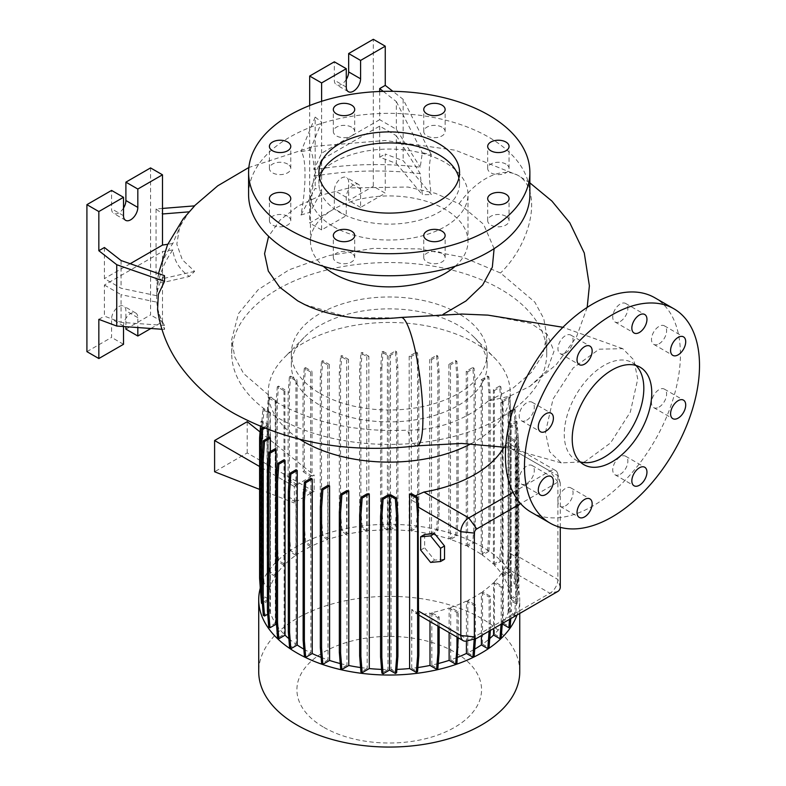 <?xml version="1.0" encoding="UTF-8"?>
<svg xmlns="http://www.w3.org/2000/svg" width="786" height="786" viewBox="0 0 786 786"><rect width="100%" height="100%" fill="white"/><g stroke="black" fill="none" stroke-linecap="round" stroke-linejoin="round"><path stroke-width="0.59" stroke-dasharray="3.93 2.95" d="M545.484 432.3L553.069 398.993L573.132 368.005L599.129 349.2L622.738 348.66L633.821 359.949L637.741 379.039L630.333 412.08L610.565 442.931L584.833 461.814L561.283 462.895L549.64 451.734L545.484 432.3M546.751 353.484A157.514 90.94 0 0 0 500.613 289.179A157.514 90.94 0 0 0 328.951 269.46A157.514 90.94 0 0 0 231.713 353.484A157.514 90.94 0 0 0 277.851 417.788A157.514 90.94 0 0 0 449.513 437.507A157.514 90.94 0 0 0 546.751 353.484L546.751 335.504L542.831 354.624L531.316 372.515L512.786 388.294L488.077 401.155L509.849 396.095L529.852 386.348L546.83 370.786L554.002 351.332L547.253 334.394L531.041 323.478L487.919 315.127M461.421 314.027L442.233 314.705L399.946 317.868A64.698 11.299 82.8 0 1 400.958 317.456M635.864 365.421A56.258 32.481 120 0 0 632.17 362.641A56.258 32.481 120 0 0 604.041 365.421A56.258 32.481 120 0 0 567.286 414.998A56.258 32.481 120 0 0 575.912 460.075A56.258 32.481 120 0 0 580.176 461.883M351.578 253.2A10.69 6.17 0 0 0 339.935 251.864A10.69 6.17 0 0 0 333.333 257.572A10.69 6.17 0 0 0 336.467 261.935A10.69 6.17 0 0 0 348.11 263.271A10.69 6.17 0 0 0 354.712 257.572A10.69 6.17 0 0 0 351.578 253.2M287.647 216.288A10.69 6.17 0 0 0 275.994 214.951A10.69 6.17 0 0 0 269.401 220.65A10.69 6.17 0 0 0 272.526 225.022A10.69 6.17 0 0 0 284.178 226.358A10.69 6.17 0 0 0 290.771 220.65A10.69 6.17 0 0 0 287.647 216.288M287.647 164.087A10.69 6.17 0 0 0 275.994 162.751A10.69 6.17 0 0 0 269.401 168.45A10.69 6.17 0 0 0 272.526 172.812A10.69 6.17 0 0 0 284.178 174.148A10.69 6.17 0 0 0 290.771 168.45A10.69 6.17 0 0 0 287.647 164.087M351.578 127.175A10.69 6.17 0 0 0 339.935 125.839A10.69 6.17 0 0 0 333.333 131.537A10.69 6.17 0 0 0 336.467 135.899A10.69 6.17 0 0 0 348.11 137.236A10.69 6.17 0 0 0 354.712 131.537A10.69 6.17 0 0 0 351.578 127.175M441.997 127.175A10.69 6.17 0 0 0 430.355 125.839A10.69 6.17 0 0 0 423.752 131.537A10.69 6.17 0 0 0 426.886 135.899A10.69 6.17 0 0 0 438.529 137.236A10.69 6.17 0 0 0 445.131 131.537A10.69 6.17 0 0 0 441.997 127.175M505.938 164.087A10.69 6.17 0 0 0 494.286 162.751A10.69 6.17 0 0 0 487.693 168.45A10.69 6.17 0 0 0 490.818 172.812A10.69 6.17 0 0 0 502.47 174.148A10.69 6.17 0 0 0 509.063 168.45A10.69 6.17 0 0 0 505.938 164.087M505.938 216.288A10.69 6.17 0 0 0 494.286 214.951A10.69 6.17 0 0 0 487.693 220.65A10.69 6.17 0 0 0 490.818 225.022A10.69 6.17 0 0 0 502.47 226.358A10.69 6.17 0 0 0 509.063 220.65A10.69 6.17 0 0 0 505.938 216.288M441.997 253.2A10.69 6.17 0 0 0 430.355 251.864A10.69 6.17 0 0 0 423.752 257.572A10.69 6.17 0 0 0 426.886 261.935A10.69 6.17 0 0 0 438.529 263.271A10.69 6.17 0 0 0 445.131 257.572A10.69 6.17 0 0 0 441.997 253.2M620.301 474.223A10.69 6.17 120 0 0 627.287 464.801A10.69 6.17 120 0 0 625.646 456.234A10.69 6.17 120 0 0 620.301 456.764A10.69 6.17 120 0 0 613.326 466.186A10.69 6.17 120 0 0 614.957 474.754A10.69 6.17 120 0 0 620.301 474.223M659.051 407.099A10.69 6.17 120 0 0 666.037 397.687A10.69 6.17 120 0 0 664.396 389.119A10.69 6.17 120 0 0 659.051 389.65A10.69 6.17 120 0 0 652.075 399.062A10.69 6.17 120 0 0 653.716 407.629A10.69 6.17 120 0 0 659.051 407.099M659.051 343.816A10.69 6.17 120 0 0 666.037 334.404A10.69 6.17 120 0 0 664.396 325.836A10.69 6.17 120 0 0 659.051 326.367A10.69 6.17 120 0 0 652.075 335.789A10.69 6.17 120 0 0 653.716 344.347A10.69 6.17 120 0 0 659.051 343.816M620.301 321.445A10.69 6.17 120 0 0 627.287 312.032A10.69 6.17 120 0 0 625.646 303.465A10.69 6.17 120 0 0 620.301 303.995A10.69 6.17 120 0 0 613.326 313.408A10.69 6.17 120 0 0 614.957 321.975A10.69 6.17 120 0 0 620.301 321.445M565.498 353.091A10.69 6.17 120 0 0 572.483 343.669A10.69 6.17 120 0 0 570.842 335.101A10.69 6.17 120 0 0 565.498 335.632A10.69 6.17 120 0 0 558.522 345.054A10.69 6.17 120 0 0 560.163 353.621A10.69 6.17 120 0 0 565.498 353.091M526.748 420.205A10.69 6.17 120 0 0 533.733 410.783A10.69 6.17 120 0 0 532.093 402.226A10.69 6.17 120 0 0 526.748 402.756A10.69 6.17 120 0 0 519.772 412.169A10.69 6.17 120 0 0 521.403 420.736A10.69 6.17 120 0 0 526.748 420.205M526.748 483.488A10.69 6.17 120 0 0 533.733 474.066A10.69 6.17 120 0 0 532.093 465.499A10.69 6.17 120 0 0 526.748 466.029A10.69 6.17 120 0 0 519.772 475.451A10.69 6.17 120 0 0 521.403 484.019A10.69 6.17 120 0 0 526.748 483.488M565.498 505.86A10.69 6.17 120 0 0 572.483 496.438A10.69 6.17 120 0 0 570.842 487.88A10.69 6.17 120 0 0 565.498 488.411A10.69 6.17 120 0 0 558.522 497.823A10.69 6.17 120 0 0 560.163 506.39A10.69 6.17 120 0 0 565.498 505.86M488.077 401.155C465.351 420.274 438.519 429.952 407.57 430.168C357.492 432.349 314.253 423.29 277.851 402.992L243.562 373.517L234.719 356.873L231.713 339.532L238.472 313.614L258.162 289.72L289.071 269.824L328.528 255.627L373.193 248.396L419.528 248.907L462.944 257.228L500.613 273.047L534.804 302.099L543.755 318.595L546.751 335.504M304.437 304.437L349.298 317.623L399.946 317.868M494.109 248.651L483.567 224.256L459.329 203.869L435.248 193.277L407.865 187.029L349.033 187.962L321.729 195.036L298.199 205.981L280.071 220.06L268.615 236.311M379.687 126.114L379.687 157.22L396.35 163.449L396.35 135.732L379.687 126.114L321.612 159.646L321.612 190.743L315.176 188.345L300.969 215C306.353 186.636 306.363 156.866 300.969 151.649L310.156 149.959C312.386 153.172 313.643 159.764 313.938 169.747A219.284 126.605 180 0 1 420.225 167.172L422.328 152.72L431.298 154.734C428.665 163.832 428.665 177.125 431.298 194.604L403.159 160.688L385.258 153.997L385.258 193.179L373.321 186.292L373.321 39.3M300.969 215L310.156 212.23L321.612 190.743L321.612 229.925L346.272 215.688L346.272 197.315A10.13 5.846 -60 0 1 350.694 187.117A10.13 5.846 -60 0 1 358.495 184.405A10.13 5.846 -60 0 1 360.587 189.043L360.587 207.416L385.258 193.179M321.612 159.646L313.938 176.172L310.156 212.23M313.938 176.172A219.284 126.605 180 0 1 420.225 173.608L422.328 194.741L431.298 194.604M194.643 205.863L189.898 210.717L179.63 226.918L176.821 244.181L182.303 259.734L194.643 271.366L189.397 276.446C179.729 269.922 174.207 261.08 172.851 249.909A219.284 126.605 0 0 0 156.846 302.178C157.465 310.038 160.01 317.799 164.49 325.463L164.529 329.452L157.573 309.576M158.458 273.567L156.905 285.711A219.284 126.605 0 0 1 172.851 243.473L183.197 218.842M156.905 285.711A219.284 126.605 0 0 0 156.846 295.752C157.465 288.157 160.01 281.467 164.49 275.67M319.568 178.019A70.318 40.597 0 0 0 318.91 183.531A70.318 40.597 0 0 0 339.513 212.24A70.318 40.597 0 0 0 416.148 221.033A70.318 40.597 0 0 0 459.555 183.531A70.318 40.597 0 0 0 458.906 178.019M529.872 194.555A140.645 81.194 0 0 0 488.686 137.137A140.645 81.194 0 0 0 335.416 119.531A140.645 81.194 0 0 0 248.592 194.555M455.163 266.277A78.757 45.47 0 0 0 467.994 241.4A78.757 45.47 0 0 0 444.925 209.253A78.757 45.47 0 0 0 359.094 199.398A78.757 45.47 0 0 0 310.47 241.4A78.757 45.47 0 0 0 323.301 266.277M333.539 226.702A78.757 45.47 0 0 0 419.37 236.566A78.757 45.47 0 0 0 467.994 194.555A78.757 45.47 0 0 0 444.925 162.397A78.757 45.47 0 0 0 359.094 152.543A78.757 45.47 0 0 0 310.47 194.555A78.757 45.47 0 0 0 333.539 226.702M443.373 314.184L442.233 314.705M323.95 727.404A92.316 53.301 0 0 0 454.514 727.404A92.316 53.301 0 0 0 454.514 652.026A92.316 53.301 0 0 0 323.95 652.026A92.316 53.301 0 0 0 323.95 727.404M519.752 671.706A130.515 75.348 0 0 0 481.523 618.425A130.515 75.348 0 0 0 339.287 602.096A130.515 75.348 0 0 0 258.722 671.706M517.021 615.016A130.515 75.348 0 0 0 519.752 599.689A130.515 75.348 0 0 0 481.523 546.408A130.515 75.348 0 0 0 348.729 528.054A130.515 75.348 0 0 0 260.274 588.105M320.02 405.33A97.886 56.513 0 0 0 426.69 417.582A97.886 56.513 0 0 0 487.124 365.372A97.886 56.513 0 0 0 474.282 337.39A97.886 56.513 0 0 0 458.444 325.414A97.886 56.513 0 0 0 304.182 337.39A97.886 56.513 0 0 0 291.351 365.372A97.886 56.513 0 0 0 320.02 405.33M471.03 443.736A120.965 69.836 0 0 0 510.202 392.283A120.965 69.836 0 0 0 494.335 357.709A120.965 69.836 0 0 0 474.773 342.902A120.965 69.836 0 0 0 284.129 357.709A120.965 69.836 0 0 0 268.262 392.283A120.965 69.836 0 0 0 299.928 439.394M320.02 393.442A97.886 56.513 0 0 0 426.69 405.694A97.886 56.513 0 0 0 487.124 353.484A97.886 56.513 0 0 0 458.444 313.526A97.886 56.513 0 0 0 351.774 301.274A97.886 56.513 0 0 0 291.351 353.484A97.886 56.513 0 0 0 320.02 393.442M346.272 79.455A10.13 5.846 -60 0 1 341.497 84.318A10.13 5.846 -60 0 1 336.437 84.819A10.13 5.846 -60 0 1 334.335 80.182L334.335 61.809M123.51 208.064A10.13 5.846 -60 0 1 118.735 212.927A10.13 5.846 -60 0 1 113.665 213.428A10.13 5.846 -60 0 1 111.573 208.791L111.573 190.418M531.022 512.108A123.766 71.457 120 0 0 592.899 505.978A123.766 71.457 120 0 0 673.759 396.92A123.766 71.457 120 0 0 654.787 297.747M481.229 554.336L487.615 550.652L488.902 532.888L488.902 392.371L487.615 376.101L481.229 379.785L481.229 554.336A120.965 69.836 0 0 0 474.773 550.298A120.965 69.836 0 0 0 467.601 546.486L474.037 542.772L472.779 542.045L474.076 524.282L474.076 383.774L472.779 367.494L466.236 371.277A120.965 69.836 180 0 1 467.601 371.935L467.601 546.486M303.838 649.157A120.965 69.836 0 0 0 310.873 652.891L304.437 656.605M310.873 478.34L310.873 652.891M321.13 657.401A120.965 69.836 0 0 0 327.998 659.916L321.621 663.6M327.998 485.365L327.998 659.916M340.22 663.541A120.965 69.836 0 0 0 346.95 665.123L340.643 668.768M346.95 490.572L346.95 665.123M360.577 667.54A120.965 69.836 0 0 0 367.16 668.355L360.921 671.951M367.16 493.805L367.16 668.355M381.564 669.387A120.965 69.836 0 0 0 387.989 669.525L381.858 673.062M387.989 494.974L387.989 669.525M391.045 494.974L391.045 669.515A120.965 69.836 0 0 0 396.871 669.387M411.717 493.765L411.717 500.269L418.044 503.914M415.303 495.828L411.717 500.269M508.542 436.662L508.542 611.203L515.645 615.31L516.942 599.04L516.942 458.523L515.645 440.759L508.542 436.662A120.965 69.836 180 0 1 508.169 437.881L508.169 445.603L507.422 442.715L505.103 445.19A120.965 69.836 180 0 1 504.072 447.077M508.542 611.203A120.965 69.836 0 0 0 510.193 600.406L516.323 603.943L517.571 603.226L518.868 586.955L518.868 446.438L517.571 428.675L511.155 424.971L511.155 599.522L517.001 596.152L515.744 595.424L517.041 577.661L517.041 437.154L515.744 420.883L510.183 424.096A120.965 69.836 180 0 1 510.202 425.138A120.965 69.836 180 0 1 510.193 425.855L510.193 600.406M510.183 424.096L510.183 598.637A120.965 69.836 0 0 0 508.473 587.928L515.174 584.057L513.926 583.34L515.213 565.576L515.213 425.059L513.926 408.789L508.09 412.159A120.965 69.836 180 0 1 508.473 413.377L508.473 587.928M508.09 412.159L508.09 586.7A120.965 69.836 0 0 0 503.128 576.158L509.75 572.336L508.493 571.609L509.79 553.845L509.79 413.338L508.493 397.068L502.45 400.555A120.965 69.836 180 0 1 503.128 401.607L503.128 576.158M502.45 400.555L502.45 575.097A120.965 69.836 0 0 0 494.335 565.105L500.888 561.322L499.641 560.605L500.928 542.841L500.928 402.334L499.641 386.054L493.411 389.65A120.965 69.836 180 0 1 494.335 390.563L494.335 565.105M493.411 389.65L493.411 564.201A120.965 69.836 0 0 0 482.368 555.122L488.863 551.369L487.615 550.652M481.229 379.785A120.965 69.836 180 0 1 482.368 380.571L482.368 555.122M424.637 534.49L424.637 547.754L434.579 560.123L444.522 559.229M501.075 624.222L501.222 622.453L502.47 621.726L502.47 586.385L494.463 581.768A120.965 69.836 0 0 0 502.568 571.736L502.568 623.357M494.463 581.768L494.463 634.125A120.965 69.836 0 0 0 502.244 624.605M466.236 371.277L466.236 545.828A120.965 69.836 0 0 0 450.476 539.461L456.853 535.777L455.595 535.06L456.892 517.296L456.892 376.779L455.595 360.509L448.885 364.38A120.965 69.836 180 0 1 450.476 364.91L450.476 539.461M448.885 364.38L448.885 538.931A120.965 69.836 0 0 0 431.514 534.254L437.822 530.609L436.574 529.892L437.871 512.128L437.871 371.611L436.574 355.341L429.687 359.32A120.965 69.836 180 0 1 431.514 359.703L431.514 534.254M429.687 359.32L429.687 533.871A120.965 69.836 0 0 0 411.314 531.022L417.543 527.426L416.295 526.699L417.582 508.935L417.582 368.428L416.295 352.157L409.182 356.255A120.965 69.836 180 0 1 411.314 356.471L411.314 531.022M409.182 356.255L409.182 530.805A120.965 69.836 0 0 0 390.475 529.852L396.606 526.306L395.358 525.588L396.645 507.825L396.645 367.317L395.358 351.037L388.942 354.741L388.942 529.292L383.106 525.922L381.858 526.64L380.562 508.886L380.562 368.369L381.858 352.099L387.419 355.311A120.965 69.836 180 0 1 390.475 355.301L390.475 529.852M387.419 355.311L387.419 529.852A120.965 69.836 0 0 0 368.86 530.845L362.159 526.974L360.912 527.701L359.624 509.937L359.624 369.42L360.912 353.15L366.748 356.52A120.965 69.836 180 0 1 368.86 356.294L368.86 530.845M366.748 356.52L366.748 531.061A120.965 69.836 0 0 0 348.473 533.93L341.851 530.108L340.603 530.825L339.316 513.071L339.316 372.554L340.603 356.284L346.646 359.772A120.965 69.836 180 0 1 348.473 359.389L348.473 533.93M346.646 359.772L346.646 534.323A120.965 69.836 0 0 0 329.344 539.009L322.791 535.227L321.543 535.944L320.246 518.18L320.246 377.673L321.543 361.393L327.762 364.989A120.965 69.836 180 0 1 329.344 364.458L329.344 539.009M327.762 364.989L327.762 539.54A120.965 69.836 0 0 0 312.042 545.916L305.548 542.163L304.3 542.89L303.003 525.127L303.003 489.609L304.261 488.882L312.042 492.596L312.042 545.916M312.042 476.139L304.261 470.853L304.261 383.892L305.548 367.622L304.3 368.339L310.686 372.024A120.965 69.836 180 0 1 312.042 371.365L312.042 476.139L314.164 475.166L314.164 491.574L312.042 492.596M310.686 372.024L310.686 476.788L303.003 471.58L303.003 384.609L304.3 368.339M297.079 484.657L289.356 479.421L289.356 392.45L290.643 376.18L289.395 376.897L295.939 380.679A120.965 69.836 180 0 1 297.079 379.893L297.079 484.657L310.686 476.788M295.939 380.679L295.939 485.453L288.108 480.138L288.108 393.177L289.395 376.897M303.003 489.609L310.686 493.264L310.686 546.575A120.965 69.836 0 0 0 297.079 554.444L290.643 550.731L289.356 532.967L288.108 533.684L288.108 498.167L295.939 501.9L294.377 503.001L294.377 486.583L295.939 485.453M295.939 501.9L295.939 555.23A120.965 69.836 0 0 0 284.915 564.328L278.539 560.654L277.291 561.371L275.994 543.607L275.994 403.1L277.291 386.82L284.001 390.701A120.965 69.836 180 0 1 284.915 389.787L284.915 564.328M284.001 390.701L284.001 565.242A120.965 69.836 0 0 0 275.896 575.273L269.588 571.628L268.34 572.355L267.053 554.592L267.053 414.075L268.34 397.804L275.228 401.784A120.965 69.836 180 0 1 275.896 400.722L275.896 575.273M275.228 401.784L275.228 576.335A120.965 69.836 0 0 0 270.296 586.936L264.067 583.34L262.819 584.067L261.532 566.303L261.532 425.786L262.819 409.516L269.922 413.623A120.965 69.836 180 0 1 270.296 412.395L270.296 586.936M269.922 413.623L269.922 588.164A120.965 69.836 0 0 0 268.272 598.971L262.141 595.424L260.893 596.152M264.744 428.232L268.281 426.189A120.965 69.836 180 0 1 268.262 425.138A120.965 69.836 180 0 1 268.272 424.42L268.272 598.971M268.281 426.189L268.281 429.598M268.281 437.89L268.281 600.73A120.965 69.836 0 0 0 269.991 611.449L263.29 615.32M269.991 436.898L269.991 611.449M270.374 451.537L270.374 612.667A120.965 69.836 0 0 0 275.336 623.219L268.724 627.041M275.336 448.668L275.336 623.219M276.554 625.086A120.965 69.836 0 0 0 284.129 634.263L277.576 638.045M284.129 459.712L284.129 634.263M288.865 638.664A120.965 69.836 0 0 0 296.096 644.255L289.602 648.008M296.096 469.704L296.096 644.255M418.84 613.552L411.717 609.435L415.018 612.864L423.959 614.22A120.965 69.836 0 0 0 429.991 613.08L429.991 621.51M411.717 609.435L411.717 668.306A120.965 69.836 0 0 0 417.877 667.54M490.356 630.411L490.356 596.309L482.525 591.779A120.965 69.836 0 0 0 493.549 582.681L493.549 628.564M482.525 591.779L482.525 644.147A120.965 69.836 0 0 0 489.816 638.487M439.148 626.796L439.148 616.922L431.819 612.687A120.965 69.836 0 0 0 449.12 608L449.12 632.553M431.819 612.687L431.819 665.054A120.965 69.836 0 0 0 438.264 663.531M458.218 637.81L458.218 611.813L450.702 607.47A120.965 69.836 0 0 0 466.422 601.093L466.422 641.062M450.702 607.47L450.702 659.837A120.965 69.836 0 0 0 457.403 657.381M310.686 493.264L297.079 501.124L297.079 554.444M475.461 638.704L475.461 604.866L467.778 600.435A120.965 69.836 0 0 0 481.386 592.565L481.386 635.589M467.778 600.435L467.778 652.802A120.965 69.836 0 0 0 474.754 649.079M509.544 619.329L510.163 611.469L511.421 610.751L511.421 575.401L503.237 570.675A120.965 69.836 0 0 0 505.103 567.374C506.862 563.562 507.884 558.551 508.169 552.352L508.169 612.432L514.398 616.028L515.645 615.31M503.237 570.675L503.237 623.043A120.965 69.836 0 0 0 508.169 612.432M511.421 575.401L510.163 576.118L502.568 571.736M513.052 492.37L549.945 471.069A11.25 6.494 -60 0 1 555.564 470.519A11.25 6.494 -60 0 1 557.618 473.398A11.25 6.494 -60 0 1 557.893 475.668L557.893 579.478A11.25 6.494 -60 0 1 549.945 593.253L468.79 640.109A11.25 6.494 -60 0 1 466.688 640.993M439.148 616.922L437.9 617.649L429.991 613.08M458.218 611.813L456.971 612.53L449.12 608M475.461 604.866L474.213 605.584L466.422 601.093M490.356 596.309L489.108 597.026L481.386 592.565M502.47 586.385L501.222 587.103L493.549 582.681M508.169 445.603L514.987 449.543L515.793 459.191L515.793 555.162A11.25 6.494 -60 0 1 515.685 556.694L508.169 552.352M288.108 498.167L289.356 497.45L297.079 501.124M259.596 489.383L294.377 503.001M314.164 491.574L247.217 452.933L214.598 471.767M260.068 431.956L314.164 475.166M294.377 486.583L259.596 466.511M289.356 479.421L288.108 480.138M304.261 470.853L303.003 471.58M172.851 249.909L162.486 251.51L104.41 285.043L104.41 316.139L121.073 322.368L121.073 294.662L156.846 302.178M104.41 285.043L121.073 294.662M104.41 247.511L104.41 278.608L121.073 288.236L156.846 295.752M121.073 260.53L121.073 288.236M125.898 329.137L150.558 314.901L150.558 167.909M86.912 351.647L111.573 337.41L111.573 319.037A10.13 5.846 -60 0 1 115.994 308.839A10.13 5.846 -60 0 1 123.795 306.127A10.13 5.846 -60 0 1 125.898 310.765L125.898 326.701M150.892 328.479L162.486 321.788L150.558 314.901M123.51 326.534L123.51 325.925A10.13 5.846 -60 0 1 127.921 315.736A10.13 5.846 -60 0 1 135.732 313.015A10.13 5.846 -60 0 1 137.825 317.652L137.825 327.556M123.51 344.297L111.573 337.41M162.486 208.437L156.06 208.958L162.486 213.979M156.06 208.958L156.06 280.209L162.486 282.616L189.397 276.446M162.486 321.788L162.486 251.51M130.211 263.713L104.41 278.608M172.851 243.473L167.752 244.269M98.84 319.362L104.41 316.139M194.643 271.366L156.06 280.209M164.49 325.463L121.073 322.368M161.896 329.265L164.529 329.452M379.687 91.49L379.687 119.688L396.35 129.307L420.225 167.172M383.263 91.382L396.35 101.6L396.35 129.307M309.674 105.55L309.674 223.037L334.335 208.791L334.335 190.418A10.13 5.846 -60 0 1 338.756 180.23A10.13 5.846 -60 0 1 346.557 177.518A10.13 5.846 -60 0 1 348.66 182.156L348.66 200.528L373.321 186.292M431.298 154.734L403.159 99.35L392.892 91.333M403.159 99.35L403.159 160.688M360.587 207.416L348.66 200.528M346.272 215.688L334.335 208.791M321.612 229.925L309.674 223.037M379.687 157.22L385.258 153.997M396.35 135.732L420.225 173.608M379.687 119.688L321.612 153.211L313.938 169.747M321.612 101.306L321.612 153.211M310.156 149.959L321.612 122.115L315.176 117.094L315.176 188.345M315.176 117.094L300.969 151.649M396.35 163.449L422.328 194.741M396.35 101.6L422.328 152.72M560.28 527.327L560.28 483.478A3.37 1.945 120 0 0 560.202 482.8A3.37 1.945 120 0 0 557.893 482.103L520.617 503.62M503.237 623.043L510.124 627.022M494.463 634.125L501.173 638.006M482.525 644.147L489.069 647.929M467.778 652.802L474.174 656.487M450.702 659.837L456.931 663.433M431.819 665.054L437.861 668.542M411.717 668.306L417.553 671.676M391.045 669.515L396.616 672.728M270.374 612.667L267.702 614.21M268.281 600.73L262.721 603.943L262.003 594.963M260.913 596.161L267.309 599.856L261.463 603.226M269.922 588.164L262.819 584.067M275.228 576.335L268.34 572.355M284.001 565.242L277.291 561.371M295.939 555.23L289.395 551.448L288.108 533.684M290.643 550.731L289.395 551.448M310.686 546.575L304.3 542.89M327.762 539.54L321.543 535.944M346.646 534.323L340.603 530.825M366.748 531.061L360.912 527.701M387.419 529.852L381.858 526.64M388.942 529.292L395.358 525.588M409.182 530.805L416.295 526.699M429.687 533.871L436.574 529.892M448.885 538.931L455.595 535.06M466.236 545.828L472.779 542.045M493.411 564.201L499.641 560.605M502.45 575.097L508.493 571.609M508.09 586.7L513.926 583.34M510.183 598.637L515.744 595.424M511.155 599.522L517.571 603.226M247.217 421.699L247.217 452.933M430.6 562.422L434.579 560.123M420.657 550.043L424.637 547.754M290.643 376.18L297.079 379.893M289.356 392.45L288.108 393.177M305.548 367.622L312.042 371.365M304.261 383.892L303.003 384.609M289.356 532.967L289.356 497.45M305.548 542.163L304.261 524.409L304.261 488.882M304.261 524.409L303.003 525.127M516.323 603.943L517.62 587.673L517.62 447.155L516.323 429.402L510.193 425.855M517.001 596.152L518.288 578.388L517.041 577.661M518.288 578.388L518.288 437.871L517.041 437.154M518.288 437.871L517.001 421.601L515.744 420.883M516.323 429.402L517.571 428.675M517.001 421.601L511.155 424.971M517.62 587.673L518.868 586.955M517.62 447.155L518.868 446.438M456.971 637.082L456.971 612.53M262.141 595.424L260.854 577.671L260.854 437.154L262.141 420.883L268.272 424.42M267.309 599.856L267.309 425.305L260.893 421.601L260.5 426.503M260.697 593.528L260.176 586.346M260.854 577.671L259.596 578.388M260.854 437.154L259.596 437.871M262.141 420.883L260.893 421.601M263.261 427.643L267.309 425.305M514.398 616.028L515.685 599.757L515.685 556.694M514.987 449.543L514.398 441.486L508.169 437.881M515.685 599.757L516.942 599.04M515.793 459.191L516.942 458.523M514.398 441.486L515.645 440.759M489.108 631.129L489.108 597.026M278.539 560.654L277.252 542.89L277.252 402.373L278.539 386.103L284.915 389.787M277.252 542.89L275.994 543.607M277.252 402.373L275.994 403.1M278.539 386.103L277.291 386.82M341.851 530.108L340.564 512.344L340.564 371.837L341.851 355.557L348.473 359.389M340.564 512.344L339.316 513.071M340.564 371.837L339.316 372.554M341.851 355.557L340.603 356.284M417.543 527.426L418.83 509.662L418.83 369.145L417.543 352.875L411.314 356.471M418.83 509.662L417.582 508.935M418.83 369.145L417.582 368.428M417.543 352.875L416.295 352.157M488.863 551.369L490.15 533.606L490.15 393.098L488.863 376.818L482.368 380.571M490.15 533.606L488.902 532.888M490.15 393.098L488.902 392.371M488.863 376.818L487.615 376.101M396.606 526.306L397.903 508.552L397.903 368.035L396.606 351.764L390.475 355.301M383.106 525.922L381.819 508.159L380.562 508.886M381.819 508.159L381.819 367.651L380.562 368.369M381.819 367.651L383.106 351.371L381.858 352.099M396.606 351.764L395.358 351.037M383.106 351.371L388.942 354.741M397.903 508.552L396.645 507.825M397.903 368.035L396.645 367.317M474.213 639.028L474.213 605.584M456.853 535.777L458.14 518.013L458.14 377.506L456.853 361.226L450.476 364.91M458.14 518.013L456.892 517.296M458.14 377.506L456.892 376.779M456.853 361.226L455.595 360.509M509.75 572.336L511.038 554.572L511.038 414.055L509.75 397.785L503.128 401.607M511.038 554.572L509.79 553.845M511.038 414.055L509.79 413.338M509.75 397.785L508.493 397.068M362.159 526.974L360.872 509.22L360.872 368.703L362.159 352.433L368.86 356.294M360.872 509.22L359.624 509.937M360.872 368.703L359.624 369.42M362.159 352.433L360.912 353.15M437.822 530.609L439.119 512.845L439.119 372.338L437.822 356.058L431.514 359.703M439.119 512.845L437.871 512.128M439.119 372.338L437.871 371.611M437.822 356.058L436.574 355.341M500.888 561.322L502.175 543.558L502.175 403.051L500.888 386.781L494.335 390.563M502.175 543.558L500.928 542.841M502.175 403.051L500.928 402.334M500.888 386.781L499.641 386.054M501.222 622.453L501.222 587.103M502.323 623.504L502.47 621.726M264.067 583.34L262.779 565.576L262.779 425.069L264.067 408.799L270.296 412.395M262.779 565.576L261.532 566.303M262.779 425.069L261.532 425.786M264.067 408.799L262.819 409.516M437.9 626.078L437.9 617.649M269.588 571.628L268.301 553.865L268.301 413.357L269.588 397.087L275.896 400.722M268.301 553.865L267.053 554.592M268.301 413.357L267.053 414.075M269.588 397.087L268.34 397.804M322.791 535.227L321.494 517.463L321.494 376.946L322.791 360.676L329.344 364.458M321.494 517.463L320.246 518.18M321.494 376.946L320.246 377.673M322.791 360.676L321.543 361.393M515.174 584.057L516.461 566.293L516.461 425.786L515.174 409.506L508.473 413.377M516.461 566.293L515.213 565.576M516.461 425.786L515.213 425.059M515.174 409.506L513.926 408.789M474.037 542.772L475.324 525.009L475.324 384.492L474.037 368.221L467.601 371.935M475.324 525.009L474.076 524.282M475.324 384.492L474.076 383.774M474.037 368.221L472.779 367.494M510.163 611.469L510.163 576.118M510.792 618.611L511.421 610.751M417.189 445.819A64.698 11.299 82.8 0 1 407.57 430.168M459.083 203.731A64.698 37.473 -59.8 0 1 462.089 199.742A64.698 37.473 -59.8 0 1 466.196 194.859A64.698 37.473 -59.8 0 1 470.195 190.654A64.698 37.473 -59.8 0 1 518.249 175.504A64.698 37.473 -59.8 0 1 531.641 205.117A64.698 37.473 -59.8 0 1 500.515 272.988M346.272 87.069L334.335 80.182M123.51 215.678L111.573 208.791M557.893 591.416L549.945 593.253L505.103 567.374M476.748 638.271L468.79 640.109L423.959 614.22M560.28 483.478L557.893 475.668L515.194 451.017M560.28 587.289L557.893 579.478L515.793 555.162M557.893 482.103L549.945 471.069L505.103 445.19M137.825 317.652L125.898 310.765M123.51 325.925L111.573 319.037M360.587 189.043L348.66 182.156M346.272 197.315L334.335 190.418M622.738 348.66L562.923 327.29M632.17 362.641L640.128 367.229M333.333 257.572L333.333 235.515M269.401 220.65L269.401 198.603M269.401 168.45L269.401 146.402M333.333 131.537L333.333 109.49M423.752 131.537L423.752 109.49M487.693 168.45L487.693 146.402M487.693 220.65L487.693 198.603M423.752 257.572L423.752 235.515M625.646 456.234L644.746 467.257M664.396 389.119L683.496 400.143M664.396 325.836L683.496 336.86M625.646 303.465L644.746 314.488M570.842 335.101L589.942 346.125M532.093 402.226L551.192 413.249M532.093 465.499L551.192 476.522M570.842 487.88L589.942 498.904M529.872 182.863L517.719 175.199L455.477 150.254L385.101 140.498L313.761 146.334L248.857 167.487M194.378 205.883L189.898 210.717M587.181 307.395L576.364 337.214L556.301 364.616L529.852 386.348M318.91 183.531L318.91 172.507M467.994 241.4L467.994 194.555M519.752 613.444L519.752 599.689M474.282 337.39L494.335 357.709M487.124 365.372L487.124 353.484M348.365 91.707L336.437 84.819M125.603 220.316L113.665 213.428M510.202 425.138L510.202 392.283M268.262 425.138L268.262 392.283M418.84 615.074L415.018 612.864M555.564 470.519L507.422 442.715M135.732 313.015L123.795 306.127M358.495 184.405L346.557 177.518M560.202 482.8L557.618 473.398M291.351 365.372L291.351 353.484M304.182 337.39L284.129 357.709M231.713 353.484L231.713 339.532M310.47 241.4L310.47 194.555M459.555 183.531L459.555 172.507M561.283 462.895L505.663 447.332M560.163 506.39L579.253 517.414M521.403 484.019L540.503 495.042M521.403 420.736L540.503 431.76M560.163 353.621L579.253 364.645M614.957 321.975L634.056 332.999M653.716 344.347L672.806 355.37M653.716 407.629L672.806 418.653M614.957 474.754L634.056 485.777M445.131 257.572L445.131 235.515M509.063 220.65L509.063 198.603M509.063 168.45L509.063 146.402M445.131 131.537L445.131 109.49M354.712 131.537L354.712 109.49M290.771 168.45L290.771 146.402M290.771 220.65L290.771 198.603M354.712 257.572L354.712 235.515M575.912 460.075L583.87 464.673"/><path stroke-width="1.18" d="M562.923 327.29L487.919 315.127L461.421 314.027M611.999 461.883A56.258 32.481 120 0 0 648.745 412.306A56.258 32.481 120 0 0 640.128 367.229A56.258 32.481 120 0 0 611.999 370.019A56.258 32.481 120 0 0 575.244 419.586A56.258 32.481 120 0 0 583.87 464.673A56.258 32.481 120 0 0 611.999 461.883M580.176 461.883A56.258 32.481 120 0 0 604.041 457.295A56.258 32.481 120 0 0 639.617 411.353A56.258 32.481 120 0 0 635.864 365.421M351.578 231.153A10.69 6.17 0 0 0 339.935 229.817A10.69 6.17 0 0 0 333.333 235.515A10.69 6.17 0 0 0 336.467 239.887A10.69 6.17 0 0 0 348.11 241.223A10.69 6.17 0 0 0 354.712 235.515A10.69 6.17 0 0 0 351.578 231.153M287.647 194.24A10.69 6.17 0 0 0 275.994 192.904A10.69 6.17 0 0 0 269.401 198.603A10.69 6.17 0 0 0 272.526 202.975A10.69 6.17 0 0 0 284.178 204.311A10.69 6.17 0 0 0 290.771 198.603A10.69 6.17 0 0 0 287.647 194.24M287.647 142.04A10.69 6.17 0 0 0 275.994 140.704A10.69 6.17 0 0 0 269.401 146.402A10.69 6.17 0 0 0 272.526 150.765A10.69 6.17 0 0 0 284.178 152.101A10.69 6.17 0 0 0 290.771 146.402A10.69 6.17 0 0 0 287.647 142.04M351.578 105.127A10.69 6.17 0 0 0 339.935 103.791A10.69 6.17 0 0 0 333.333 109.49A10.69 6.17 0 0 0 336.467 113.852A10.69 6.17 0 0 0 348.11 115.188A10.69 6.17 0 0 0 354.712 109.49A10.69 6.17 0 0 0 351.578 105.127M441.997 105.127A10.69 6.17 0 0 0 430.355 103.791A10.69 6.17 0 0 0 423.752 109.49A10.69 6.17 0 0 0 426.886 113.852A10.69 6.17 0 0 0 438.529 115.188A10.69 6.17 0 0 0 445.131 109.49A10.69 6.17 0 0 0 441.997 105.127M505.938 142.04A10.69 6.17 0 0 0 494.286 140.704A10.69 6.17 0 0 0 487.693 146.402A10.69 6.17 0 0 0 490.818 150.765A10.69 6.17 0 0 0 502.47 152.101A10.69 6.17 0 0 0 509.063 146.402A10.69 6.17 0 0 0 505.938 142.04M505.938 194.24A10.69 6.17 0 0 0 494.286 192.904A10.69 6.17 0 0 0 487.693 198.603A10.69 6.17 0 0 0 490.818 202.975A10.69 6.17 0 0 0 502.47 204.311A10.69 6.17 0 0 0 509.063 198.603A10.69 6.17 0 0 0 505.938 194.24M441.997 231.153A10.69 6.17 0 0 0 430.355 229.817A10.69 6.17 0 0 0 423.752 235.515A10.69 6.17 0 0 0 426.886 239.887A10.69 6.17 0 0 0 438.529 241.223A10.69 6.17 0 0 0 445.131 235.515A10.69 6.17 0 0 0 441.997 231.153M639.401 485.247A10.69 6.17 120 0 0 646.377 475.825A10.69 6.17 120 0 0 644.746 467.257A10.69 6.17 120 0 0 639.401 467.788A10.69 6.17 120 0 0 632.416 477.21A10.69 6.17 120 0 0 634.056 485.777A10.69 6.17 120 0 0 639.401 485.247M678.151 418.123A10.69 6.17 120 0 0 685.137 408.71A10.69 6.17 120 0 0 683.496 400.143A10.69 6.17 120 0 0 678.151 400.673A10.69 6.17 120 0 0 671.165 410.086A10.69 6.17 120 0 0 672.806 418.653A10.69 6.17 120 0 0 678.151 418.123M678.151 354.85A10.69 6.17 120 0 0 685.137 345.427A10.69 6.17 120 0 0 683.496 336.86A10.69 6.17 120 0 0 678.151 337.39A10.69 6.17 120 0 0 671.165 346.813A10.69 6.17 120 0 0 672.806 355.37A10.69 6.17 120 0 0 678.151 354.85M639.401 332.468A10.69 6.17 120 0 0 646.377 323.056A10.69 6.17 120 0 0 644.746 314.488A10.69 6.17 120 0 0 639.401 315.019A10.69 6.17 120 0 0 632.416 324.431A10.69 6.17 120 0 0 634.056 332.999A10.69 6.17 120 0 0 639.401 332.468M584.597 364.115A10.69 6.17 120 0 0 591.583 354.692A10.69 6.17 120 0 0 589.942 346.125A10.69 6.17 120 0 0 584.597 346.655A10.69 6.17 120 0 0 577.612 356.078A10.69 6.17 120 0 0 579.253 364.645A10.69 6.17 120 0 0 584.597 364.115M545.848 431.229A10.69 6.17 120 0 0 552.823 421.807A10.69 6.17 120 0 0 551.192 413.249A10.69 6.17 120 0 0 545.848 413.78A10.69 6.17 120 0 0 538.862 423.192A10.69 6.17 120 0 0 540.503 431.76A10.69 6.17 120 0 0 545.848 431.229M545.848 494.512A10.69 6.17 120 0 0 552.823 485.09A10.69 6.17 120 0 0 551.192 476.522A10.69 6.17 120 0 0 545.848 477.053A10.69 6.17 120 0 0 538.862 486.475A10.69 6.17 120 0 0 540.503 495.042A10.69 6.17 120 0 0 545.848 494.512M584.597 516.883A10.69 6.17 120 0 0 591.583 507.461A10.69 6.17 120 0 0 589.942 498.904A10.69 6.17 120 0 0 584.597 499.434A10.69 6.17 120 0 0 577.612 508.847A10.69 6.17 120 0 0 579.253 517.414A10.69 6.17 120 0 0 584.597 516.883M268.615 236.311L264.568 253.701L268.301 271.052L279.6 287.145L297.688 300.851L304.437 304.437C330.66 316.886 362.837 321.228 400.958 317.456A64.698 11.299 82.8 0 1 415.372 351.185A64.698 11.299 82.8 0 1 422.917 418.123A64.698 11.299 82.8 0 1 417.189 445.819C349.357 453.728 288.374 442.98 234.238 413.574C211.611 400.713 193.199 384.236 178.992 364.164C167.506 347.648 160.364 329.452 157.573 309.576L158.33 294.426L164.529 281.378L164.49 275.67L121.073 260.53L104.41 247.511L98.84 250.724L116.741 264.705L116.741 326.052L161.896 329.265M162.486 208.437L194.643 205.863L183.197 218.842L167.526 244.76L158.458 273.567M438.961 143.799A70.318 40.597 0 0 0 362.326 134.996A70.318 40.597 0 0 0 318.91 172.507A70.318 40.597 0 0 0 339.513 201.216A70.318 40.597 0 0 0 416.148 210.009A70.318 40.597 0 0 0 459.555 172.507A70.318 40.597 0 0 0 438.961 143.799M458.906 178.019A70.318 40.597 0 0 0 438.961 154.822A70.318 40.597 0 0 0 366.807 145.046A70.318 40.597 0 0 0 319.568 178.019M248.592 172.507L248.592 194.555A140.645 81.194 0 0 0 289.788 251.972A140.645 81.194 0 0 0 443.058 269.569A140.645 81.194 0 0 0 529.872 194.555L529.872 172.507A140.645 81.194 0 0 0 488.686 115.09A140.645 81.194 0 0 0 335.416 97.484A140.645 81.194 0 0 0 248.592 172.507A140.645 81.194 0 0 0 289.788 229.925A140.645 81.194 0 0 0 443.058 247.521A140.645 81.194 0 0 0 529.872 172.507M323.301 266.277A78.757 45.47 0 0 0 333.539 273.557A78.757 45.47 0 0 0 455.163 266.277M494.109 248.651L492.331 267.181L482.673 285.004L465.951 300.979L443.373 314.184M260.274 588.105A130.515 75.348 0 0 0 258.722 599.689L258.722 671.706A130.515 75.348 0 0 0 296.941 724.997A130.515 75.348 0 0 0 439.178 741.326A130.515 75.348 0 0 0 519.752 671.706L519.752 613.444M258.722 599.689A130.515 75.348 0 0 0 296.941 652.97A130.515 75.348 0 0 0 426.582 671.883A130.515 75.348 0 0 0 517.021 615.016M299.928 439.394A120.965 69.836 0 0 0 303.701 441.673A120.965 69.836 0 0 0 471.03 443.736M392.892 91.333L385.258 85.369L385.258 46.187L360.587 60.434L360.587 78.806A10.13 5.846 -60 0 1 353.435 91.205A10.13 5.846 -60 0 1 348.365 91.707A10.13 5.846 -60 0 1 346.272 87.069L346.272 68.696L321.612 82.933L309.674 76.046L309.674 105.55M167.752 244.269L162.486 245.085L162.486 174.806L137.825 189.043L137.825 207.416A10.13 5.846 -60 0 1 130.663 219.815A10.13 5.846 -60 0 1 125.603 220.316A10.13 5.846 -60 0 1 123.51 215.678L123.51 197.306L98.84 211.552L98.84 250.724M673.877 308.77L654.787 297.747A123.766 71.457 120 0 0 592.899 303.877A123.766 71.457 120 0 0 512.05 412.935A123.766 71.457 120 0 0 531.022 512.108L550.112 523.132A123.766 71.457 120 0 0 611.999 517.001A123.766 71.457 120 0 0 692.849 407.944A123.766 71.457 120 0 0 673.877 308.77A123.766 71.457 120 0 0 611.999 314.901A123.766 71.457 120 0 0 531.139 423.959A123.766 71.457 120 0 0 550.112 523.132M297.236 645.041L290.849 648.725L289.562 632.455L289.562 491.938L290.849 474.174L297.236 470.49L297.236 645.041A120.965 69.836 0 0 0 303.701 649.069A120.965 69.836 0 0 0 303.838 649.157M312.229 478.998A120.965 69.836 180 0 1 310.873 478.34L304.437 482.054L305.685 482.781L312.229 478.998L312.229 653.549A120.965 69.836 0 0 0 321.13 657.401M329.58 485.895A120.965 69.836 180 0 1 327.998 485.365L321.621 489.049L322.869 489.766L329.58 485.895L329.58 660.446A120.965 69.836 0 0 0 340.22 663.541M348.778 490.955A120.965 69.836 180 0 1 346.95 490.572L340.643 494.217L341.89 494.934L348.778 490.955L348.778 665.506A120.965 69.836 0 0 0 360.577 667.54M369.282 494.021A120.965 69.836 180 0 1 367.16 493.805L360.921 497.4L362.169 498.127L369.282 494.021L369.282 668.572A120.965 69.836 0 0 0 381.564 669.387M391.045 494.974A120.965 69.836 180 0 1 387.989 494.974L381.858 498.52L383.106 499.238L389.522 495.534L389.522 670.085L395.358 673.455L396.616 672.728L397.903 656.457L397.903 515.94L396.616 498.186L391.045 494.974M396.871 669.387A120.965 69.836 0 0 0 409.604 668.532L416.305 672.394L417.553 671.676L418.84 655.406L418.84 613.552A11.25 6.494 -60 0 1 418.496 611.066L418.044 503.914L417.553 497.125L411.717 493.765A120.965 69.836 180 0 1 409.604 493.981L409.604 668.532M504.072 447.077A120.965 69.836 180 0 1 423.959 492.036L415.303 495.828M434.579 533.606L424.637 534.49L420.657 536.789L420.657 550.043L430.6 562.422L440.553 561.528L444.522 559.229L444.522 545.975L434.579 533.606L430.6 535.895L420.657 536.789M520.617 503.62L476.748 528.949A3.37 1.945 120 0 0 474.361 533.085L474.361 636.886A3.37 1.945 120 0 0 476.12 638.537L466.688 640.993A11.25 6.494 -60 0 1 463.17 640.669A11.25 6.494 -60 0 1 460.832 635.51L460.832 531.7A11.25 6.494 -60 0 1 468.79 517.925L513.052 492.37M502.568 623.357L502.568 624.104L508.876 627.739L510.124 627.022L510.792 618.611M502.244 624.605A120.965 69.836 0 0 0 502.568 624.104M268.281 429.598L268.281 437.89M270.374 438.126A120.965 69.836 180 0 1 269.991 436.898L263.29 440.769L264.548 441.486L270.374 438.126L270.374 451.537M276.014 449.73A120.965 69.836 180 0 1 275.336 448.668L268.724 452.49L269.971 453.217L276.014 449.73L276.014 624.271A120.965 69.836 0 0 0 276.554 625.086M285.053 460.625A120.965 69.836 180 0 1 284.129 459.712L277.576 463.504L278.824 464.221L285.053 460.625L285.053 635.176A120.965 69.836 0 0 0 288.865 638.664M297.236 470.49A120.965 69.836 180 0 1 296.096 469.704L289.602 473.457L290.849 474.174M429.991 621.51L429.991 665.437L436.613 669.269L437.861 668.542L439.148 652.272L439.148 626.796M417.877 667.54A120.965 69.836 0 0 0 429.991 665.437M493.549 628.564L493.549 635.039L499.925 638.723L501.173 638.006L502.323 623.504M489.816 638.487A120.965 69.836 0 0 0 493.549 635.039M438.264 663.531A120.965 69.836 0 0 0 449.12 660.368L455.674 664.15L456.931 663.433L458.218 637.81M449.12 632.553L449.12 660.368M466.422 641.062L466.422 653.461L472.917 657.204L474.174 656.487L475.461 638.704M457.403 657.381A120.965 69.836 0 0 0 466.422 653.461M474.754 649.079A120.965 69.836 0 0 0 481.386 644.933L487.821 648.647L489.069 647.929L490.356 630.411M481.386 635.589L481.386 644.933M260.068 431.956L247.217 421.699L214.598 440.524L214.598 471.767L259.596 489.383M259.596 466.511L214.598 440.524M125.898 326.701L125.898 329.137L137.825 336.025L150.892 328.479M123.51 197.306L111.573 190.418L86.912 204.655L86.912 351.647L98.84 358.534L123.51 344.297L123.51 326.534M162.486 174.806L150.558 167.909L125.898 182.156L125.898 200.528A10.13 5.846 -60 0 1 123.51 208.064M137.825 327.556L137.825 336.025M98.84 211.552L86.912 204.655M116.741 326.052L98.84 319.362L98.84 358.534M137.825 189.043L125.898 182.156M162.486 245.085L130.211 263.713M162.486 213.979L189.397 211.817M116.741 264.705L164.529 281.378M383.263 91.382L379.687 88.582L379.687 91.49M385.258 46.187L373.321 39.3L348.66 53.536L348.66 71.909A10.13 5.846 -60 0 1 346.272 79.455M346.272 68.696L334.335 61.809L309.674 76.046M360.587 60.434L348.66 53.536M321.612 82.933L321.612 101.306M379.687 88.582L385.258 85.369M476.12 638.537A3.37 1.945 120 0 0 476.748 638.271L557.893 591.416A3.37 1.945 120 0 0 560.28 587.289L560.28 527.327M389.522 670.085L383.106 673.789L381.819 657.509L381.819 517.001L383.106 499.238M381.858 498.52L380.571 516.274L380.571 656.791L381.858 673.062L383.106 673.789M369.282 668.572L362.169 672.669L360.882 656.398L360.882 515.891L362.169 498.127M360.921 497.4L359.634 515.164L359.634 655.681L360.921 671.951L362.169 672.669M348.778 665.506L341.89 669.485L340.603 653.215L340.603 512.698L341.89 494.934M340.643 494.217L339.346 511.981L339.346 652.488L340.643 668.768L341.89 669.485M329.58 660.446L322.869 664.317L321.582 648.047L321.582 507.53L322.869 489.766M321.621 489.049L320.324 506.813L320.324 647.32L321.621 663.6L322.869 664.317M312.229 653.549L305.685 657.332L304.388 641.052L304.388 500.544L305.685 482.781M304.437 482.054L303.141 499.817L303.141 640.335L304.437 656.605L305.685 657.332M289.602 473.457L288.315 491.221L288.315 631.728L289.602 648.008L290.849 648.725M285.053 635.176L278.824 638.772L277.537 622.492L277.537 481.985L278.824 464.221M277.576 463.504L276.289 481.268L276.289 621.775L277.576 638.045L278.824 638.772M276.014 624.271L269.971 627.759L268.674 611.488L268.674 470.981L269.971 453.217M268.724 452.49L267.427 470.254L267.427 610.771L268.724 627.041L269.971 627.759M267.702 614.21L264.548 616.037L263.251 599.767L263.251 459.25L264.548 441.486M263.29 440.769L262.003 458.533L262.003 599.04L263.29 615.32L264.548 616.037M262.003 594.963L261.424 587.673L260.176 586.955L261.463 603.226L262.377 603.746M260.913 596.161L260.697 593.528M440.553 561.528L440.553 548.274L444.522 545.975M440.553 548.274L430.6 535.895M455.674 664.15L456.971 647.88L456.971 637.082M456.971 647.88L458.218 647.153M339.346 652.488L340.603 653.215M339.346 511.981L340.603 512.698M276.289 621.775L277.537 622.492M276.289 481.268L277.537 481.985M261.424 587.673L261.424 447.165L262.721 429.402L264.744 428.232M260.176 586.346L259.596 578.388L259.596 437.871L260.5 426.503M260.176 586.955L260.176 446.438L261.463 428.675L263.261 427.643M261.463 428.675L262.721 429.402M260.176 446.438L261.424 447.165M487.821 648.647L489.108 631.129M489.108 632.376L490.356 631.649M288.315 631.728L289.562 632.455M288.315 491.221L289.562 491.938M359.634 655.681L360.882 656.398M359.634 515.164L360.882 515.891M472.917 657.204L474.213 639.028M474.213 640.934L475.461 640.217M380.571 656.791L381.819 657.509M380.571 516.274L381.819 517.001M395.358 673.455L396.655 657.175L396.655 516.667L395.358 498.904L389.522 495.534M395.358 498.904L396.616 498.186M396.655 657.175L397.903 656.457M396.655 516.667L397.903 515.94M303.141 640.335L304.388 641.052M303.141 499.817L304.388 500.544M262.003 599.04L263.251 599.767M262.003 458.533L263.251 459.25M416.305 672.394L417.592 656.123L417.592 515.606L416.305 497.852L409.604 493.981M417.592 656.123L418.84 655.406M417.592 515.606L418.496 515.085M416.305 497.852L417.553 497.125M499.925 638.723L501.075 624.222M320.324 647.32L321.582 648.047M320.324 506.813L321.582 507.53M267.427 610.771L268.674 611.488M267.427 470.254L268.674 470.981M436.613 669.269L437.9 652.989L437.9 626.078M437.9 652.989L439.148 652.272M508.876 627.739L509.544 619.329M474.361 636.886L460.832 635.51L418.496 611.066M474.361 533.085L460.832 531.7L417.906 506.921M476.748 528.949L468.79 517.925L423.959 492.036M137.825 207.416L125.898 200.528M360.587 78.806L348.66 71.909M462.139 314.036L400.958 317.456M248.857 167.487L217.781 185.791L194.378 205.883M529.872 182.863L551.929 201.088L569.801 222.821L584.283 253.013L589.382 285.829L587.181 307.395M463.17 640.669L418.84 615.074M505.663 447.332L461.637 443.432L417.189 445.819"/></g></svg>

